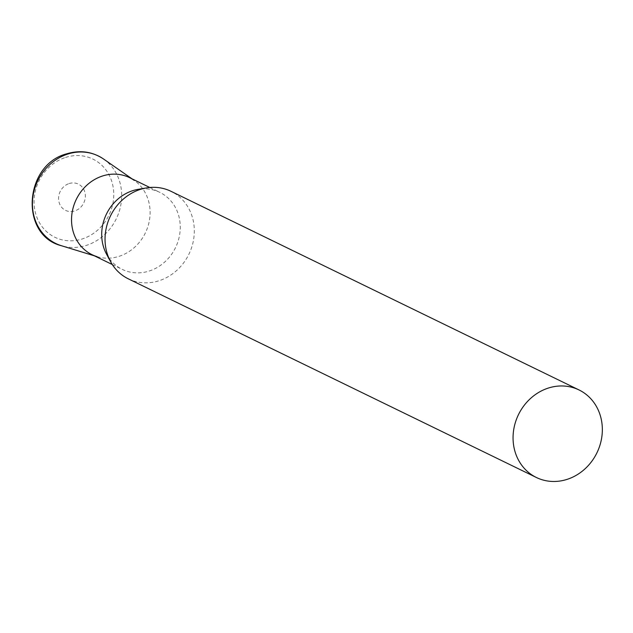 <?xml version="1.0" encoding="UTF-8"?>
<svg xmlns="http://www.w3.org/2000/svg" width="633" height="633" viewBox="0 0 633 633"><rect width="100%" height="100%" fill="white"/><g stroke="black" fill="none" stroke-linecap="round" stroke-linejoin="round"><path stroke-width="0.47" stroke-dasharray="3.17 2.37" d="M128.364 278.86A48.686 43.63 116 0 0 176.425 270.718A48.686 43.63 116 0 0 193.326 221.067A48.686 43.63 116 0 0 170.989 191.308M106.526 254.149A42.846 38.391 116 0 0 122.224 269.365A42.846 38.391 116 0 0 164.517 262.204A42.846 38.391 116 0 0 179.392 218.512A42.846 38.391 116 0 0 159.73 192.321A42.846 38.391 116 0 0 138.073 189.354M92.062 254.688A42.846 38.391 116 0 0 134.354 247.519A42.846 38.391 116 0 0 149.23 203.834A42.846 38.391 116 0 0 129.575 177.644M131.988 178.815L134.188 180.35A42.846 38.391 -64 0 1 149.222 221.463A42.846 38.391 -64 0 1 119.067 256.341A42.846 38.391 -64 0 1 97.047 256.65L94.475 255.859M103.606 159.049A48.67 43.614 -64 0 1 120.681 205.749A48.67 43.614 -64 0 1 86.428 245.367A48.67 43.614 -64 0 1 61.417 245.715M65.547 157.435A43.463 38.945 -64 0 1 112.88 185.683A43.463 38.945 -64 0 1 82.282 238.95A43.463 38.945 -64 0 1 34.95 210.702A43.463 38.945 -64 0 1 65.547 157.435M69.147 183.546A14.606 13.087 -64 0 1 85.059 193.041A14.606 13.087 -64 0 1 74.773 210.939A14.606 13.087 -64 0 1 58.869 201.452A14.606 13.087 -64 0 1 69.147 183.546M112.294 264.531L122.224 269.365M149.799 187.487L159.73 192.321"/><path stroke-width="0.95" d="M579.013 389.944L170.989 191.308A48.686 43.63 116 0 0 146.381 187.93A48.686 43.63 116 0 0 106.028 249.093A48.686 43.63 116 0 0 110.53 261.564A48.686 43.63 116 0 0 128.364 278.86L536.388 477.496A48.686 43.63 116 0 0 584.449 469.354A48.686 43.63 116 0 0 601.35 419.711A48.686 43.63 116 0 0 579.013 389.944A48.686 43.63 116 0 0 530.96 398.086A48.686 43.63 116 0 0 514.051 447.737A48.686 43.63 116 0 0 536.388 477.496M146.381 187.93L138.073 189.354A42.846 38.391 116 0 0 102.57 243.175A42.846 38.391 116 0 0 106.526 254.149L110.53 261.564M149.799 187.487L129.575 177.644A42.846 38.391 116 0 0 87.283 184.804A42.846 38.391 116 0 0 72.407 228.497A42.846 38.391 116 0 0 92.062 254.688L112.294 264.531M97.047 256.65A42.846 38.391 -64 0 1 71.64 216.708A42.846 38.391 -64 0 1 102.57 175.982A42.846 38.391 -64 0 1 134.188 180.35M67.691 154.088A48.67 43.614 -64 0 1 103.606 159.049C92.323 151.548 79.98 149.823 66.592 153.851C23.999 164.865 19.457 235.334 61.417 245.715A48.67 43.614 -64 0 1 32.552 200.344A48.67 43.614 -64 0 1 67.691 154.088M131.988 178.815L103.606 159.049M94.475 255.859L61.417 245.715"/></g></svg>
